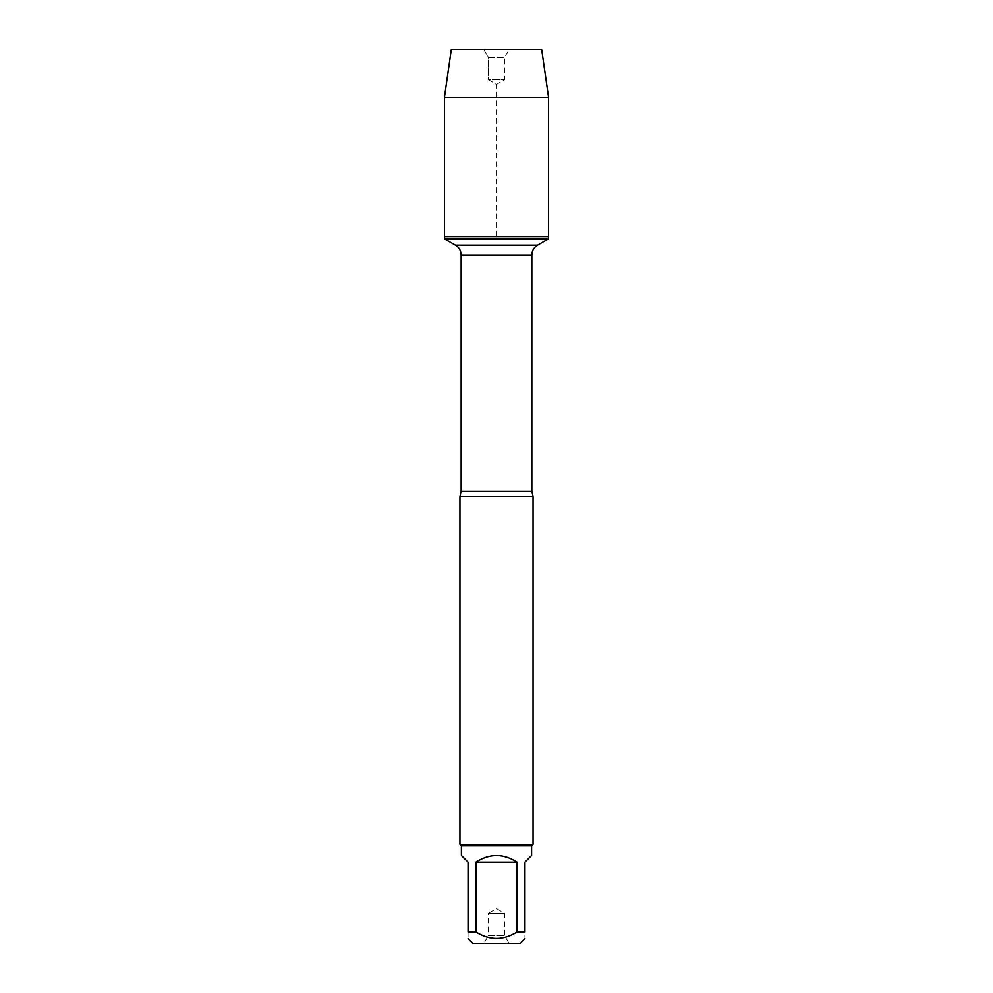 <?xml version="1.0" encoding="UTF-8"?>
<svg xmlns="http://www.w3.org/2000/svg" width="993" height="993" viewBox="0 0 993 993"><rect width="100%" height="100%" fill="white"/><g stroke="black" fill="none" stroke-linecap="round" stroke-linejoin="round"><path stroke-width="0.74" stroke-dasharray="4.96 3.72" d="M548.57 238.854L444.43 238.854M444.43 236.52L548.57 236.52L444.43 236.52L496.5 236.52L496.5 84.405L488.37 79.713L488.37 57.395L483.901 49.65L509.099 49.65L483.901 49.65L488.37 57.395L504.63 57.395L488.37 57.395L488.37 79.713L504.63 79.713L488.37 79.713L496.5 84.405L504.63 79.713L504.63 57.395L509.099 49.65M472.78 943.35L520.22 943.35M461.397 855.445L468.063 862.11L468.063 931.98C468.063 940.57 468.063 940.57 468.063 931.98L475.932 931.98C489.636 940.57 503.352 940.57 517.068 931.98L524.937 931.98C524.937 940.57 524.937 940.57 524.937 931.98L524.937 862.11L531.603 855.445M531.603 845.85L461.397 845.85M475.932 931.98L475.932 862.11C489.648 853.297 503.352 853.297 517.068 862.11L517.068 931.98M459.945 496.5L533.055 496.5M533.055 844.398L459.945 844.398M483.901 943.35L509.099 943.35L483.901 943.35L488.37 935.605L504.63 935.605L488.37 935.605L488.37 913.287L504.63 913.287L488.37 913.287L496.5 908.595L504.63 913.287L504.63 935.605L509.099 943.35M517.068 862.11L475.932 862.11M444.43 97.339L548.57 97.339M541.719 49.65L451.281 49.65M531.838 491.187L461.162 491.187M461.162 255.077L531.838 255.077M537.523 245.234L455.477 245.234"/><path stroke-width="1.49" d="M444.43 238.854L548.57 238.854L548.57 236.52L444.43 236.52L444.43 238.854L455.477 245.234C459.126 247.505 461.013 250.782 461.162 255.077L461.162 491.187L459.945 496.5L459.945 844.398L533.055 844.398L533.055 496.5L459.945 496.5M524.937 938.633L520.22 943.35L472.78 943.35L468.063 938.633M468.063 931.98C468.063 940.57 468.063 940.57 468.063 931.98L468.063 862.11L461.397 855.445L461.397 845.85L531.603 845.85L531.603 855.445L524.937 862.11L524.937 931.98C524.937 940.57 524.937 940.57 524.937 931.98L517.068 931.98C503.352 940.57 489.636 940.57 475.932 931.98L468.063 931.98M517.068 931.98L517.068 862.11C503.352 853.297 489.648 853.297 475.932 862.11L475.932 931.98M461.397 845.85L459.945 844.398M475.932 862.11L517.068 862.11M444.43 236.52L548.57 236.52L548.57 97.339L444.43 97.339L444.43 236.52L444.43 97.339L451.281 49.65L483.901 49.65M444.43 97.339L451.281 49.65L541.719 49.65L548.57 97.339M461.162 491.187L531.838 491.187L533.055 496.5M531.838 491.187L531.838 255.077L461.162 255.077M455.477 245.234L537.523 245.234L548.57 238.854M531.838 255.077C531.987 250.782 533.874 247.505 537.523 245.234M531.603 845.85L533.055 844.398"/></g></svg>
